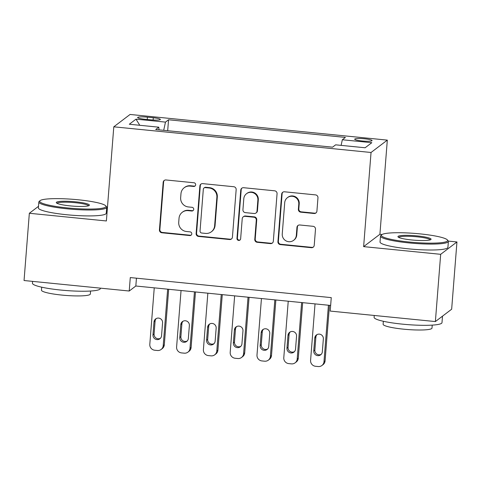 <?xml version="1.0" encoding="UTF-8"?>
<svg xmlns="http://www.w3.org/2000/svg" width="481" height="481" viewBox="0 0 481 481"><rect width="100%" height="100%" fill="white"/><g stroke="black" fill="none" stroke-linecap="round" stroke-linejoin="round"><path stroke-width="0.72" d="M195.653 184.788A1.87 1.834 -127.2 0 0 193.957 182.756L166.011 179.966A2.676 2.615 -127.2 0 0 163.173 182.347L159.433 229.876A2.676 2.615 -127.2 0 0 161.856 232.774L189.803 235.564A1.87 1.834 -127.2 0 0 191.787 233.898A1.87 1.834 -127.2 0 0 190.091 231.866L186.478 231.505A8.556 8.375 -127.2 0 1 178.728 222.216L179.034 218.26A8.556 8.375 -127.2 0 1 188.119 210.648L191.733 211.009A1.87 1.834 -127.2 0 0 193.723 209.343A1.87 1.834 -127.2 0 0 192.027 207.311L188.408 206.95A8.556 8.375 -127.2 0 1 180.658 197.661L180.97 193.705A8.556 8.375 -127.2 0 1 190.049 186.093L193.669 186.454A1.87 1.834 -127.2 0 0 195.653 184.788M364.784 138.817A8.718 1.19 4.5 0 0 354.683 139.201A8.718 1.19 4.5 0 0 361.965 140.957A8.718 1.19 4.5 0 0 372.066 140.572A8.718 1.19 4.5 0 0 364.784 138.817M314.075 213.504A2.676 2.615 -127.2 0 0 316.919 211.123L317.965 197.787A2.676 2.615 -127.2 0 0 315.542 194.889L284.505 191.793A2.676 2.615 -127.2 0 0 281.668 194.168L277.928 241.696A2.676 2.615 -127.2 0 0 280.351 244.601L311.387 247.697A2.676 2.615 -127.2 0 0 314.225 245.316L315.494 229.209A2.676 2.615 -127.2 0 0 313.071 226.31L299.789 224.982A2.676 2.615 -127.2 0 0 296.951 227.363L296.32 235.347A7.149 7.005 -127.2 0 1 285.93 240.825A7.149 7.005 -127.2 0 1 282.251 233.946L284.71 202.657A7.149 7.005 -127.2 0 1 295.1 197.18A7.149 7.005 -127.2 0 1 298.785 204.058L298.37 209.271A2.676 2.615 -127.2 0 0 300.793 212.175L314.075 213.504L314.52 213.167A2.676 2.615 -127.2 0 0 316.113 212.812M382.094 234.494L379.912 234.271L363.63 246.627L440.674 254.317L435.377 321.567L451.659 309.211L456.95 241.961L448.334 241.101M363.63 246.627L371.043 152.483L113.793 126.816L130.068 114.46L387.319 140.121L371.043 152.483M38.498 206.325L29.341 213.275L106.385 220.965L113.793 126.816M29.341 213.275L24.05 280.525L129.227 291.023L135.828 286.009L330.645 305.447M435.377 321.567L330.2 311.075L331.259 297.625L130.285 277.573L129.227 291.023M236.165 189.628A2.676 2.615 -127.2 0 0 233.742 186.724L202.705 183.628A2.676 2.615 -127.2 0 0 199.868 186.009L196.128 233.532A2.676 2.615 -127.2 0 0 198.551 236.436L229.587 239.532A2.676 2.615 -127.2 0 0 232.425 237.157L236.165 189.628M243.602 187.71L274.645 190.807A2.676 2.615 -127.2 0 1 277.062 193.711L273.322 241.234A2.676 2.615 -127.2 0 1 270.484 243.614L257.203 242.292A2.676 2.615 -127.2 0 1 254.78 239.388L256.295 220.112A2.676 2.615 -127.2 0 0 253.878 217.208L245.063 216.33A2.676 2.615 -127.2 0 0 242.226 218.705L240.644 238.774A1.87 1.834 -127.2 0 1 237.927 240.205A1.87 1.834 -127.2 0 1 236.965 238.408L240.765 190.085A2.676 2.615 -127.2 0 1 243.602 187.71M144.691 119.24L150.583 119.829A8.442 1.154 4.5 0 0 160.365 119.456A8.442 1.154 4.5 0 0 153.313 117.761L147.414 117.172A8.442 1.154 4.5 0 0 137.638 117.544A8.442 1.154 4.5 0 0 144.691 119.24M341.119 145.376L342.328 139.755L345.406 137.416L168.548 119.769L165.47 122.108L163.702 130.321M342.328 139.755L371.807 142.695L365.115 147.769L335.642 144.829L332.563 147.168L155.706 129.521L158.784 127.182L129.305 124.242L135.997 119.168L165.47 122.108M440.674 254.317L456.95 241.961M379.912 234.271L387.319 140.121M107.473 207.095L106.674 207.01M136.442 278.186L135.828 286.009M167.689 130.718L168.548 119.769M159.043 129.858L158.784 127.182M139.767 125.288L135.997 119.168M195.154 185.913A1.87 1.834 -127.2 0 1 194.108 186.117L190.488 185.756A8.556 8.375 -127.2 0 0 184.656 187.392L184.211 187.728M182.281 212.283L182.72 211.947A8.556 8.375 -127.2 0 1 188.558 210.311L192.178 210.672A1.87 1.834 -127.2 0 0 193.218 210.468M164.418 180.327A2.676 2.615 -127.2 0 0 163.612 182.01L159.872 229.539A2.676 2.615 -127.2 0 0 162.295 232.443L190.242 235.233A1.87 1.834 -127.2 0 0 191.288 235.023M201.106 183.982A2.676 2.615 -127.2 0 0 200.306 185.672L196.567 233.201A2.676 2.615 -127.2 0 0 198.99 236.105L230.026 239.201A2.676 2.615 -127.2 0 0 231.62 238.847M205.309 187.614A1.87 1.834 -127.2 0 0 203.319 189.28L200.036 230.994A1.87 1.834 -127.2 0 0 201.731 233.026L205.543 233.411A8.556 8.375 -127.2 0 0 214.628 225.799L216.871 197.282A8.556 8.375 -127.2 0 0 209.121 187.993L205.309 187.614L205.748 187.283A1.87 1.834 -127.2 0 0 204.467 187.638L204.028 187.975M211.381 231.776L211.826 231.439A8.556 8.375 -127.2 0 0 215.067 225.469L214.628 225.799M205.748 187.283L209.56 187.662A8.556 8.375 -127.2 0 1 217.31 196.951L215.067 225.469M243.242 216.841L243.681 216.504A2.676 2.615 -127.2 0 1 245.502 215.993L254.317 216.877A2.676 2.615 -127.2 0 1 256.74 219.775L255.219 239.051A2.676 2.615 -127.2 0 0 257.642 241.955L270.923 243.278A2.676 2.615 -127.2 0 0 272.523 242.923M242.009 188.065A2.676 2.615 -127.2 0 0 241.209 189.755L237.404 238.071A1.87 1.834 -127.2 0 0 240.145 239.899M257.87 200.108A7.149 7.005 -127.2 0 0 246.512 193.711A7.149 7.005 -127.2 0 0 243.801 198.707L242.935 209.728A2.676 2.615 -127.2 0 0 245.352 212.632L254.166 213.51A2.676 2.615 -127.2 0 0 257.004 211.135L257.87 200.108L258.309 199.777A7.149 7.005 -127.2 0 0 246.951 193.38L246.512 193.711M255.988 212.999L256.433 212.668A2.676 2.615 -127.2 0 0 257.443 210.798L257.004 211.135M258.309 199.777L257.443 210.798M287.422 197.661L287.86 197.324A7.149 7.005 -127.2 0 1 299.224 203.728L298.815 208.94A2.676 2.615 -127.2 0 0 301.232 211.844L314.52 213.167M293.608 240.344L294.047 240.007A7.149 7.005 -127.2 0 0 296.759 235.017L296.32 235.347M298.19 225.336A2.676 2.615 -127.2 0 0 297.39 227.026L296.759 235.017M282.912 192.147A2.676 2.615 -127.2 0 0 282.106 193.837L278.367 241.36A2.676 2.615 -127.2 0 0 280.79 244.264L311.826 247.36A2.676 2.615 -127.2 0 0 313.42 247.006M167.653 289.183L163.209 345.659A5.447 5.333 -127.2 0 1 157.425 350.499L154.744 350.234A5.447 5.333 -127.2 0 1 149.807 344.318L154.251 287.848M168.675 289.291L164.304 344.823A5.447 5.333 52.8 0 1 162.241 348.623L161.141 349.459M156.235 318.548A4.359 4.269 -127.2 0 0 155.098 321.128L154.082 334.042A4.359 4.269 -127.2 0 0 160.42 338.311M161.556 335.732L162.572 322.817A4.359 4.269 -127.2 0 0 155.652 318.921A4.359 4.269 -127.2 0 0 153.998 321.963L152.982 334.878A4.359 4.269 -127.2 0 0 159.902 338.774A4.359 4.269 -127.2 0 0 161.556 335.732M78.217 199.777A33.231 4.533 4.5 0 0 40.085 200.643A33.231 4.533 4.5 0 0 67.478 207.924A33.231 4.533 4.5 0 0 105.706 205.808A33.231 4.533 4.5 0 0 78.217 199.777M105.706 205.808L106.451 206.662A34.049 4.648 -175.5 0 1 106.728 207.329A34.049 4.648 -175.5 0 1 67.286 208.832A34.049 4.648 -175.5 0 1 38.841 201.984A34.049 4.648 -175.5 0 1 39.214 201.371L40.085 200.643M75.529 201.81A16.613 2.267 -175.5 0 1 89.225 205.453A16.613 2.267 -175.5 0 1 70.166 205.886A16.613 2.267 -175.5 0 1 56.415 202.868A16.613 2.267 -175.5 0 1 75.529 201.81M88.522 205.796A15.801 2.158 4.5 0 0 75.337 202.717A15.801 2.158 4.5 0 0 57.059 203.319M100.367 288.143L100.331 288.564A34.049 4.648 -175.5 0 1 60.889 290.067A34.049 4.648 -175.5 0 1 32.449 283.225L32.594 281.379M90.572 291.035L90.344 294.005A24.513 3.343 -175.5 0 1 61.941 295.087A24.513 3.343 -175.5 0 1 41.462 290.157L41.697 287.187M106.728 207.329L106.259 213.245A34.049 4.648 -175.5 0 1 66.817 214.748A34.049 4.648 -175.5 0 1 38.378 207.906L38.841 201.984M419.871 233.862A33.231 4.533 4.5 0 0 381.74 234.734A33.231 4.533 4.5 0 0 409.139 242.009A33.231 4.533 4.5 0 0 447.366 239.899A33.231 4.533 4.5 0 0 419.871 233.862M447.366 239.899L448.112 240.753A34.049 4.648 -175.5 0 1 448.382 241.414A34.049 4.648 -175.5 0 1 408.94 242.917A34.049 4.648 -175.5 0 1 380.501 236.075A34.049 4.648 -175.5 0 1 380.874 235.462L381.74 234.734M417.189 235.9A16.613 2.267 -175.5 0 1 430.886 239.538A16.613 2.267 -175.5 0 1 411.82 239.977A16.613 2.267 -175.5 0 1 398.076 236.959A16.613 2.267 -175.5 0 1 417.189 235.9M430.182 239.881A15.801 2.158 4.5 0 0 416.991 236.808A15.801 2.158 4.5 0 0 398.719 237.404M442.502 316.161L441.991 322.655A34.049 4.648 -175.5 0 1 402.549 324.158A34.049 4.648 -175.5 0 1 374.104 317.31L374.248 315.464M432.233 325.12L431.998 328.09A24.513 3.343 -175.5 0 1 403.601 329.172A24.513 3.343 -175.5 0 1 383.123 324.242L383.357 321.272M448.382 241.414L447.919 247.33A34.049 4.648 -175.5 0 1 408.477 248.839A34.049 4.648 -175.5 0 1 380.032 241.991L380.501 236.075M442.43 316.215A34.049 4.648 -175.5 0 1 441.45 316.955M194.45 291.859L190.001 348.328A5.447 5.333 -127.2 0 1 184.223 353.174L181.541 352.91A5.447 5.333 -127.2 0 1 176.605 346.993L181.048 290.524M195.472 291.961L191.101 347.492A5.447 5.333 52.8 0 1 189.039 351.298L187.939 352.134M183.033 321.224A4.359 4.269 -127.2 0 0 181.896 323.803L180.88 336.712A4.359 4.269 -127.2 0 0 187.217 340.987M188.354 338.408L189.37 325.493A4.359 4.269 -127.2 0 0 182.449 321.597A4.359 4.269 -127.2 0 0 180.796 324.639L179.78 337.548A4.359 4.269 -127.2 0 0 186.7 341.45A4.359 4.269 -127.2 0 0 188.354 338.408M221.242 294.534L216.799 351.004A5.447 5.333 -127.2 0 1 211.015 355.85L208.339 355.579A5.447 5.333 -127.2 0 1 203.403 349.669L207.846 293.194M222.27 294.637L217.899 350.168A5.447 5.333 52.8 0 1 215.837 353.974L214.736 354.81M209.83 323.893A4.359 4.269 -127.2 0 0 208.694 326.479L207.678 339.388A4.359 4.269 -127.2 0 0 214.015 343.656M215.151 341.077L216.167 328.168A4.359 4.269 -127.2 0 0 209.247 324.266A4.359 4.269 -127.2 0 0 207.594 327.308L206.577 340.223A4.359 4.269 -127.2 0 0 213.498 344.119A4.359 4.269 -127.2 0 0 215.151 341.077M248.04 297.204L243.596 353.679A5.447 5.333 -127.2 0 1 237.812 358.519L235.137 358.255A5.447 5.333 -127.2 0 1 230.201 352.339L234.644 295.869M249.068 297.306L244.697 352.844A5.447 5.333 52.8 0 1 242.628 356.643L241.528 357.479M236.628 326.569A4.359 4.269 -127.2 0 0 235.486 329.148L234.469 342.063A4.359 4.269 -127.2 0 0 240.813 346.332M241.949 343.753L242.965 330.838A4.359 4.269 -127.2 0 0 236.039 326.942A4.359 4.269 -127.2 0 0 234.391 329.984L233.375 342.899A4.359 4.269 -127.2 0 0 240.296 346.795A4.359 4.269 -127.2 0 0 241.949 343.753M274.837 299.879L270.394 356.349A5.447 5.333 -127.2 0 1 264.61 361.195L261.929 360.93A5.447 5.333 -127.2 0 1 256.992 355.014L261.442 298.545M275.866 299.982L271.494 355.513A5.447 5.333 52.8 0 1 269.426 359.319L268.326 360.155M263.42 329.244A4.359 4.269 -127.2 0 0 262.283 331.824L261.267 344.733A4.359 4.269 -127.2 0 0 267.604 349.008M268.747 346.428L269.763 333.513A4.359 4.269 -127.2 0 0 262.836 329.617A4.359 4.269 -127.2 0 0 261.183 332.66L260.167 345.568A4.359 4.269 -127.2 0 0 267.093 349.471A4.359 4.269 -127.2 0 0 268.747 346.428M301.635 302.555L297.192 359.024A5.447 5.333 -127.2 0 1 291.408 363.87L288.726 363.6A5.447 5.333 -127.2 0 1 283.79 357.69L288.233 301.214M302.663 302.657L298.292 358.189A5.447 5.333 52.8 0 1 296.224 361.995L295.124 362.83M290.217 331.914A4.359 4.269 -127.2 0 0 289.081 334.499L288.065 347.408A4.359 4.269 -127.2 0 0 294.402 351.677M295.538 349.098L296.555 336.189A4.359 4.269 -127.2 0 0 289.634 332.287A4.359 4.269 -127.2 0 0 287.981 335.329L286.965 348.244A4.359 4.269 -127.2 0 0 293.891 352.14A4.359 4.269 -127.2 0 0 295.538 349.098M328.433 305.225L323.99 361.7A5.447 5.333 -127.2 0 1 318.206 366.54L315.524 366.275A5.447 5.333 -127.2 0 1 310.588 360.359L315.031 303.89M329.455 305.327L325.084 360.864A5.447 5.333 52.8 0 1 323.022 364.664L321.921 365.5M317.015 334.59A4.359 4.269 -127.2 0 0 315.879 337.169L314.863 350.084A4.359 4.269 -127.2 0 0 321.2 354.353M322.336 351.773L323.352 338.858A4.359 4.269 -127.2 0 0 316.432 334.962A4.359 4.269 -127.2 0 0 314.778 338.005L313.762 350.92A4.359 4.269 -127.2 0 0 320.683 354.816A4.359 4.269 -127.2 0 0 322.336 351.773M147.234 119.492L147.414 117.172M153.132 120.028L153.313 117.761M190.488 185.756L190.049 186.093M192.178 210.672L191.733 211.009M188.558 210.311L188.119 210.648M190.242 235.233L189.803 235.564M162.295 232.443L161.856 232.774M159.872 229.539L159.433 229.876M163.612 182.01L163.173 182.347M194.108 186.117L193.669 186.454M230.026 239.201L229.587 239.532M198.99 236.105L198.551 236.436M196.567 233.201L196.128 233.532M200.306 185.672L199.868 186.009M217.31 196.951L216.871 197.282M209.56 187.662L209.121 187.993M270.923 243.278L270.484 243.614M257.642 241.955L257.203 242.292M255.219 239.051L254.78 239.388M256.74 219.775L256.295 220.112M254.317 216.877L253.878 217.208M245.502 215.993L245.063 216.33M237.404 238.071L236.965 238.408M241.209 189.755L240.765 190.085M301.232 211.844L300.793 212.175M298.815 208.94L298.37 209.271M299.224 203.728L298.785 204.058M297.39 227.026L296.951 227.363M311.826 247.36L311.387 247.697M280.79 244.264L280.351 244.601M278.367 241.36L277.928 241.696M282.106 193.837L281.668 194.168M163.209 345.659L164.304 344.823M154.082 334.042L152.982 334.878M155.098 321.128L153.998 321.963M190.001 348.328L191.101 347.492M180.88 336.712L179.78 337.548M181.896 323.803L180.796 324.639M216.799 351.004L217.899 350.168M207.678 339.388L206.577 340.223M208.694 326.479L207.594 327.308M243.596 353.679L244.697 352.844M234.469 342.063L233.375 342.899M235.486 329.148L234.391 329.984M270.394 356.349L271.494 355.513M261.267 344.733L260.167 345.568M262.283 331.824L261.183 332.66M297.192 359.024L298.292 358.189M288.065 347.408L286.965 348.244M289.081 334.499L287.981 335.329M323.99 361.7L325.084 360.864M314.863 350.084L313.762 350.92M315.879 337.169L314.778 338.005"/></g></svg>
